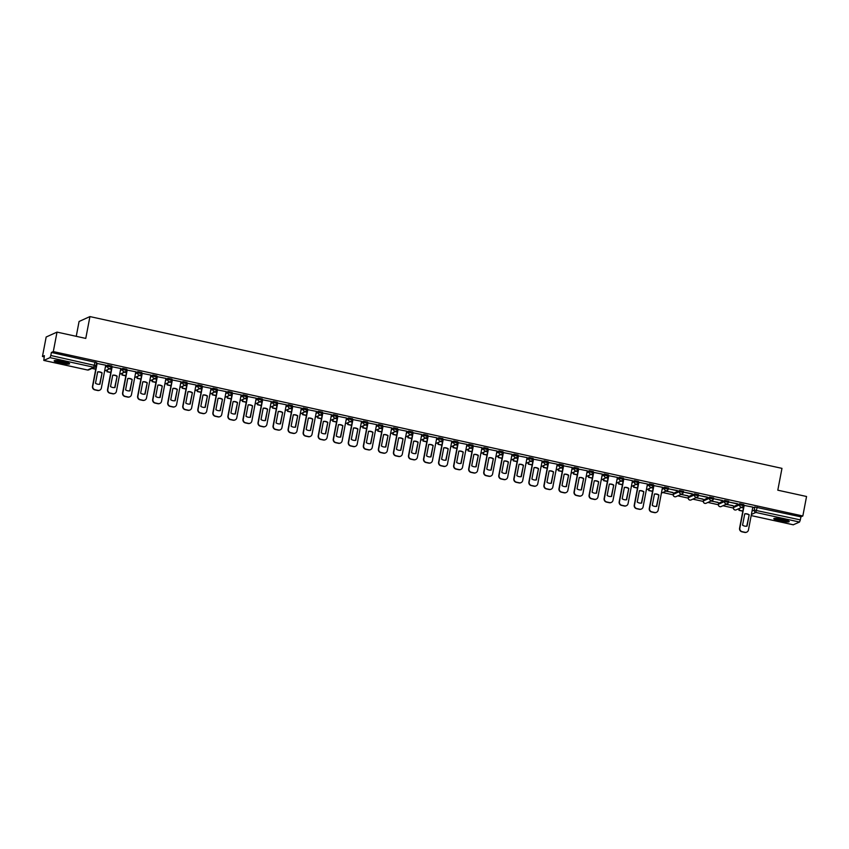 <?xml version="1.0" encoding="UTF-8"?>
<svg xmlns="http://www.w3.org/2000/svg" width="849" height="849" viewBox="0 0 849 849"><rect width="100%" height="100%" fill="white"/><g stroke="black" fill="none" stroke-linecap="round" stroke-linejoin="round"><path stroke-width="1.27" d="M111.633 365.961L107.77 365.112L107.568 366.184L111.421 367.033A2.016 1.953 -114.3 0 1 109.118 368.572A2.016 1.953 65.7 0 1 107.568 366.184L105.34 367.192M126.681 369.262L122.818 368.413L122.617 369.485L126.469 370.334A2.016 1.953 -114.3 0 1 124.166 371.873A2.016 1.953 65.7 0 1 122.617 369.485L120.388 370.493M141.73 372.562L137.867 371.713L137.665 372.785L141.518 373.634A2.016 1.953 -114.3 0 1 139.215 375.173A2.016 1.953 65.7 0 1 137.665 372.785L135.437 373.793M156.778 375.863L152.916 375.014L152.714 376.086L156.566 376.935A2.016 1.953 -114.3 0 1 154.263 378.474A2.016 1.953 65.7 0 1 152.714 376.086L150.485 377.094M171.827 379.163L167.964 378.314L167.762 379.386L171.615 380.235A2.016 1.953 -114.3 0 1 169.312 381.774A2.016 1.953 65.7 0 1 167.762 379.386L165.534 380.394M186.876 382.464L183.013 381.615L182.811 382.687L186.663 383.536A2.016 1.953 -114.3 0 1 184.36 385.075A2.016 1.953 65.7 0 1 182.811 382.687L180.582 383.695M201.913 385.764L198.061 384.915L197.859 385.987L201.712 386.836A2.016 1.953 -114.3 0 1 199.409 388.375A2.016 1.953 65.7 0 1 197.859 385.987L195.631 386.995M216.962 389.065L213.11 388.216L212.908 389.288L216.76 390.137A2.016 1.953 -114.3 0 1 214.457 391.676A2.016 1.953 65.7 0 1 212.908 389.288L210.679 390.296M232.01 392.365L228.158 391.516L227.957 392.588L231.809 393.437A2.016 1.953 -114.3 0 1 229.506 394.976A2.016 1.953 65.7 0 1 227.957 392.588L225.728 393.596M247.059 395.666L243.207 394.817L243.005 395.889L246.857 396.738A2.016 1.953 -114.3 0 1 244.554 398.277A2.016 1.953 65.7 0 1 243.005 395.889L240.776 396.897M262.108 398.966L258.255 398.117L258.043 399.189L261.906 400.038A2.016 1.953 -114.3 0 1 259.603 401.577A2.016 1.953 65.7 0 1 258.043 399.189L255.825 400.197M277.156 402.267L273.304 401.418L273.091 402.49L276.954 403.339A2.016 1.953 -114.3 0 1 274.651 404.877A2.016 1.953 65.7 0 1 273.091 402.49L270.873 403.498M292.205 405.567L288.352 404.718L288.14 405.79L292.003 406.639A2.016 1.953 -114.3 0 1 289.7 408.178A2.016 1.953 65.7 0 1 288.14 405.79L285.922 406.798M307.253 408.868L303.401 408.019L303.189 409.091L307.051 409.94A2.016 1.953 -114.3 0 1 304.749 411.478A2.016 1.953 65.7 0 1 303.189 409.091L300.971 410.099M322.302 412.168L318.449 411.319L318.237 412.391L322.1 413.24A2.016 1.953 -114.3 0 1 319.797 414.779A2.016 1.953 65.7 0 1 318.237 412.391L316.019 413.399M337.35 415.469L333.498 414.62L333.286 415.692L337.149 416.541A2.016 1.953 -114.3 0 1 334.846 418.079A2.016 1.953 65.7 0 1 333.286 415.692L331.068 416.7M352.399 418.769L348.546 417.92L348.334 418.992L352.197 419.841A2.016 1.953 -114.3 0 1 349.894 421.38A2.016 1.953 65.7 0 1 348.334 418.992L346.116 420M367.447 422.07L363.595 421.221L363.383 422.293L367.246 423.142A2.016 1.953 -114.3 0 1 364.943 424.68A2.016 1.953 65.7 0 1 363.383 422.293L361.165 423.301M382.496 425.37L378.643 424.521L378.431 425.593L382.294 426.442A2.016 1.953 -114.3 0 1 379.991 427.981A2.016 1.953 65.7 0 1 378.431 425.593L376.213 426.601M397.544 428.671L393.692 427.822L393.48 428.894L397.343 429.743A2.016 1.953 -114.3 0 1 395.04 431.281A2.016 1.953 65.7 0 1 393.48 428.894L391.262 429.902M412.593 431.971L408.74 431.122L408.528 432.194L412.391 433.043A2.016 1.953 -114.3 0 1 410.088 434.582A2.016 1.953 65.7 0 1 408.528 432.194L406.31 433.202M427.641 435.272L423.789 434.423L423.577 435.495L427.44 436.344A2.016 1.953 -114.3 0 1 425.137 437.882A2.016 1.953 65.7 0 1 423.577 435.495L421.359 436.503M442.69 438.572L438.837 437.723L438.625 438.806L442.488 439.644A2.016 1.953 -114.3 0 1 440.185 441.183A2.016 1.953 65.7 0 1 438.625 438.806L436.407 439.803M457.738 441.873L453.886 441.024L453.674 442.106L457.537 442.945A2.016 1.953 -114.3 0 1 455.234 444.483A2.016 1.953 65.7 0 1 453.674 442.106L451.456 443.104M472.787 445.173L468.935 444.324L468.722 445.407L472.585 446.245A2.016 1.953 -114.3 0 1 470.282 447.784A2.016 1.953 65.7 0 1 468.722 445.407L466.504 446.404M487.835 448.474L483.983 447.625L483.771 448.707L487.634 449.546A2.016 1.953 -114.3 0 1 485.331 451.084A2.016 1.953 65.7 0 1 483.771 448.707L481.553 449.705M502.884 451.774L499.032 450.925L498.819 452.008L502.682 452.846A2.016 1.953 -114.3 0 1 500.379 454.385A2.016 1.953 65.7 0 1 498.819 452.008L496.601 453.005M517.932 455.075L514.08 454.226L513.868 455.308L517.731 456.146A2.016 1.953 -114.3 0 1 515.428 457.685A2.016 1.953 65.7 0 1 513.868 455.308L511.65 456.306M532.981 458.375L529.129 457.526L528.916 458.609L532.779 459.447A2.016 1.953 -114.3 0 1 530.476 460.986A2.016 1.953 65.7 0 1 528.916 458.609L526.698 459.606M548.029 461.676L544.177 460.827L543.965 461.909L547.828 462.747A2.016 1.953 -114.3 0 1 545.525 464.286A2.016 1.953 65.7 0 1 543.965 461.909L541.747 462.907M563.078 464.976L559.226 464.127L559.013 465.21L562.876 466.048A2.016 1.953 -114.3 0 1 560.573 467.587A2.016 1.953 65.7 0 1 559.013 465.21L556.795 466.207M578.127 468.277L574.274 467.428L574.062 468.51L577.925 469.348A2.016 1.953 -114.3 0 1 575.622 470.887A2.016 1.953 65.7 0 1 574.062 468.51L571.844 469.508M593.175 471.577L589.323 470.728L589.11 471.811L592.973 472.649A2.016 1.953 -114.3 0 1 590.671 474.188A2.016 1.953 65.7 0 1 589.11 471.811L586.892 472.808M608.224 474.878L604.371 474.029L604.159 475.111L608.022 475.949A2.016 1.953 -114.3 0 1 605.719 477.488A2.016 1.953 65.7 0 1 604.159 475.111L601.941 476.109M623.272 478.178L619.42 477.329L619.208 478.412L623.07 479.25A2.016 1.953 -114.3 0 1 620.768 480.789A2.016 1.953 65.7 0 1 619.208 478.412L616.99 479.409M638.321 481.479L634.468 480.63L634.256 481.712L638.119 482.55A2.016 1.953 -114.3 0 1 635.816 484.089A2.016 1.953 65.7 0 1 634.256 481.712L632.038 482.71M653.369 484.779L649.517 483.93L649.305 485.012L653.168 485.851A2.016 1.953 -114.3 0 1 650.865 487.39A2.016 1.953 65.7 0 1 649.305 485.012L647.087 486.01M668.418 488.079L664.555 487.23L664.353 488.313L668.216 489.151A2.016 1.953 -114.3 0 1 665.913 490.69A2.016 1.953 65.7 0 1 664.353 488.313L662.135 489.311M683.466 491.38L679.603 490.531L679.402 491.613L683.265 492.452A2.016 1.953 -114.3 0 1 680.962 493.991A2.016 1.953 65.7 0 1 679.402 491.613L673.257 494.383A2.016 1.953 65.7 0 0 676.016 496.644A2.016 2.016 0 0 1 673.215 494.436L673.459 493.311L679.603 490.531M698.515 494.68L694.652 493.831L694.45 494.914L698.313 495.752A2.016 1.953 -114.3 0 1 696.01 497.291A2.016 1.953 65.7 0 1 694.45 494.914L688.306 497.684A2.016 1.953 65.7 0 0 691.065 499.944A2.016 2.016 0 0 1 688.252 497.737L688.507 496.612L694.652 493.831M713.563 497.981L709.7 497.132L709.499 498.214L713.362 499.053A2.016 1.953 -114.3 0 1 711.059 500.592A2.016 1.953 65.7 0 1 709.499 498.214L703.354 500.984A2.016 1.953 65.7 0 0 706.113 503.245A2.016 2.016 0 0 1 703.301 501.037L703.556 499.912L709.7 497.132M728.612 501.281L724.749 500.432L724.547 501.515L728.41 502.353A2.016 1.953 -114.3 0 1 726.107 503.892A2.016 1.953 65.7 0 1 724.547 501.515L718.403 504.285A2.016 1.953 65.7 0 0 721.162 506.545A2.016 2.016 0 0 1 718.35 504.338L718.604 503.213L724.749 500.432M743.66 504.582L739.797 503.733L739.596 504.815L743.459 505.654A2.016 1.953 -114.3 0 1 741.156 507.193A2.016 1.953 65.7 0 1 739.596 504.815L733.451 507.585A2.016 1.953 65.7 0 0 736.21 509.846A2.016 2.016 0 0 1 733.398 507.638L733.653 506.513L739.797 503.733M779.806 520.915A7.853 1.093 -169.2 0 0 789.209 521.615A7.853 1.093 -169.2 0 0 783.192 519.376A7.853 1.093 -169.2 0 0 773.789 518.675A7.853 1.093 -169.2 0 0 779.806 520.915M60.183 363.075A7.853 1.093 -169.2 0 0 69.586 363.775A7.853 1.093 -169.2 0 0 63.569 361.547A7.853 1.093 -169.2 0 0 54.166 360.836A7.853 1.093 -169.2 0 0 60.183 363.075M57.021 332.108L85.77 338.411L89.93 316.581L781.971 468.361L777.801 490.191L806.55 496.495L802.836 515.98L53.307 351.582L57.021 332.108L46.164 337.011L42.45 356.495L44.137 356.856M105.955 370.419L107.144 370.684M121.004 373.719L122.192 373.984M136.052 377.02L137.241 377.285M151.101 380.32L152.289 380.585M166.149 383.621L167.338 383.886M181.198 386.921L182.386 387.186M196.246 390.222L197.435 390.487M211.295 393.522L212.483 393.787M226.343 396.823L227.532 397.088M241.392 400.123L242.581 400.388M256.44 403.424L257.629 403.689M271.489 406.724L272.678 406.989M286.538 410.025L287.726 410.29M301.586 413.325L302.775 413.59M316.635 416.626L317.823 416.891M331.683 419.926L332.872 420.191M346.732 423.227L347.92 423.492M361.78 426.527L362.969 426.792M376.829 429.827L378.017 430.093M391.877 433.128L393.066 433.393M406.915 436.428L408.114 436.694M421.964 439.729L423.163 439.994M437.012 443.029L438.211 443.295M452.061 446.33L453.26 446.595M467.109 449.63L468.308 449.896M482.158 452.931L483.357 453.196M497.206 456.231L498.405 456.497M512.255 459.532L513.454 459.797M527.303 462.832L528.503 463.098M542.352 466.133L543.54 466.398M557.4 469.433L558.589 469.699M572.449 472.734L573.637 472.999M587.497 476.034L588.686 476.3M602.546 479.335L603.735 479.6M617.594 482.635L618.783 482.901M632.643 485.936L633.832 486.201M647.691 489.236L648.88 489.502M662.74 492.537L673.172 494.829M677.789 495.837L688.221 498.13M692.837 499.138L703.269 501.43M707.886 502.438L718.318 504.731M722.934 505.739L733.366 508.031M737.983 509.039L739.171 509.304M76.251 336.321L79.074 321.484L89.93 316.581M42.45 356.495L44.371 355.625L43.798 360.422L49.995 357.641L50.813 355.487L96.001 365.696A2.016 1.953 65.7 0 1 94.897 367.097A2.016 2.016 0 0 0 96.054 365.643L96.584 362.661M53.307 351.582L51.386 352.452L50.813 355.487M752.628 508.042L754.846 507.033L754.273 510.069L800.331 519.885L799.525 522.039L793.274 524.788M800.331 519.885L800.915 516.85L802.836 515.98M752.798 507.118L743.936 505.357M726.033 504.348L733.175 505.696M733.143 505.908L726.362 504.2M737.484 503.945L728.803 502.035L737.526 503.733M710.984 501.048L718.127 502.396M718.095 502.608L711.313 500.899M722.435 500.645L713.754 498.734L722.478 500.432M695.936 497.747L703.089 499.095M703.046 499.308L696.265 497.599M707.387 497.344L698.706 495.434L707.429 497.132M680.887 494.447L688.04 495.795M687.998 496.007L681.216 494.298M692.338 494.044L683.657 492.133L692.381 493.831M665.839 491.147L672.992 492.494M672.949 492.707L666.168 490.998M677.29 490.743L668.609 488.833L677.332 490.531M662.517 487.315L653.645 485.554M647.469 484.015L638.597 482.253M626.254 505.76A3.014 2.929 -114.3 0 1 626.116 505.824L626.403 505.696A3.014 2.929 -114.3 0 0 628.058 503.584L632.473 480.693L623.548 478.953M611.216 502.459A3.014 2.929 -114.3 0 1 611.068 502.523L611.354 502.396A3.014 2.929 -114.3 0 0 613.01 500.284L617.425 477.393L608.5 475.652M602.323 474.113L593.451 472.352M587.275 470.813L578.402 469.051M572.226 467.512L563.354 465.751M551.022 489.257A3.014 2.929 -114.3 0 1 550.874 489.321L551.16 489.194A3.014 2.929 -114.3 0 0 552.816 487.082L557.231 464.191L548.305 462.45M535.974 485.957A3.014 2.929 -114.3 0 1 535.825 486.021L536.112 485.893A3.014 2.929 -114.3 0 0 537.767 483.781L542.182 460.89L533.257 459.15M527.08 457.611L518.208 455.849M512.032 454.311L503.16 452.549M496.983 451.01L488.111 449.248M475.78 472.755A3.014 2.929 -114.3 0 1 475.631 472.819L475.918 472.691A3.014 2.929 -114.3 0 0 477.573 470.579L481.988 447.688L473.063 445.948M460.731 469.455A3.014 2.929 -114.3 0 1 460.583 469.518L460.869 469.391A3.014 2.929 -114.3 0 0 462.525 467.279L466.939 444.388L458.014 442.647M451.838 441.109L442.966 439.347M436.789 437.808L427.917 436.046M421.741 434.508L412.869 432.746M400.537 456.253A3.014 2.929 -114.3 0 1 400.399 456.316L400.675 456.189A3.014 2.929 -114.3 0 0 402.33 454.077L406.745 431.186L397.82 429.445M385.488 452.952A3.014 2.929 -114.3 0 1 385.35 453.016L385.626 452.888A3.014 2.929 -114.3 0 0 387.282 450.777L391.697 427.885L382.772 426.145M376.595 424.606L367.723 422.844M361.547 421.306L352.675 419.544M346.498 418.005L337.626 416.243M325.294 439.75A3.014 2.929 -114.3 0 1 325.156 439.814L325.432 439.686A3.014 2.929 -114.3 0 0 327.088 437.575L331.503 414.683L322.578 412.943M310.246 436.45A3.014 2.929 -114.3 0 1 310.108 436.513L310.384 436.386A3.014 2.929 -114.3 0 0 312.039 434.274L316.454 411.383L307.529 409.642M301.353 408.104L292.481 406.342M286.304 404.803L277.432 403.042M271.255 401.503L262.383 399.741M256.207 398.202L247.335 396.441M241.158 394.902L232.286 393.14M226.11 391.601L217.248 389.84M211.061 388.301L202.2 386.539M196.013 385L187.151 383.239M180.964 381.7L172.103 379.938M165.916 378.399L157.054 376.638M150.867 375.099L142.006 373.337M135.819 371.798L126.957 370.037M120.77 368.498L111.909 366.736M105.722 365.197L96.86 363.436M105.541 366.121L107.77 365.112M120.59 369.421L122.818 368.413M135.638 372.722L137.867 371.713M150.687 376.022L152.916 375.014M165.735 379.323L167.964 378.314M180.784 382.623L183.013 381.615M195.832 385.924L198.061 384.915M210.881 389.224L213.11 388.216M225.93 392.525L228.158 391.516M240.978 395.825L243.207 394.817M256.027 399.126L258.255 398.117M271.075 402.426L273.304 401.418M286.124 405.726L288.352 404.718M301.172 409.027L303.401 408.019M316.221 412.327L318.449 411.319M331.269 415.628L333.498 414.62M346.318 418.928L348.546 417.92M361.366 422.229L363.595 421.221M376.415 425.529L378.643 424.521M391.463 428.83L393.692 427.822M406.512 432.13L408.74 431.122M421.56 435.431L423.789 434.423M436.609 438.731L438.837 437.723M451.657 442.032L453.886 441.024M466.706 445.332L468.935 444.324M481.754 448.633L483.983 447.625M496.803 451.933L499.032 450.925M511.851 455.234L514.08 454.226M526.9 458.534L529.129 457.526M541.949 461.835L544.177 460.827M556.997 465.135L559.226 464.127M572.046 468.436L574.274 467.428M587.094 471.736L589.323 470.728M602.143 475.037L604.371 474.029M617.191 478.337L619.42 477.329M632.24 481.638L634.468 480.63M647.288 484.938L649.517 483.93M662.337 488.239L664.555 487.23M743.448 507.946L741.41 507.5M51.386 352.452L96.627 362.608M800.915 516.85L754.846 507.033M653.157 488.143L651.119 487.697M638.108 484.843L636.071 484.397M623.06 481.542L621.022 481.096M608.011 478.242L605.974 477.796M592.963 474.941L590.925 474.495M577.914 471.641L575.877 471.195M562.866 468.34L560.828 467.895M547.817 465.04L545.78 464.594M532.769 461.739L530.731 461.294M517.72 458.439L515.683 457.993M502.672 455.138L500.634 454.693M487.623 451.838L485.586 451.392M472.575 448.537L470.537 448.092M457.526 445.237L455.488 444.791M442.478 441.936L440.44 441.491M427.429 438.636L425.391 438.19M412.381 435.335L410.343 434.89M397.332 432.035L395.294 431.589M382.283 428.734L380.246 428.289M367.235 425.434L365.197 424.988M352.186 422.133L350.149 421.688M337.138 418.833L335.1 418.387M322.089 415.532L320.052 415.087M307.041 412.232L305.003 411.786M291.992 408.931L289.955 408.486M276.944 405.631L274.906 405.185M261.895 402.33L259.858 401.885M246.847 399.03L244.809 398.584M231.798 395.73L229.761 395.273M216.75 392.429L214.712 391.973M201.701 389.129L199.664 388.672M186.653 385.828L184.615 385.372M171.604 382.528L169.567 382.071M156.556 379.227L154.518 378.771M141.507 375.927L139.469 375.47M126.459 372.626L124.421 372.17M111.41 369.326L109.372 368.869M744.223 505.197L739.85 528.11A3.014 2.929 65.7 0 0 742.185 531.676L744.987 532.291A3.014 2.929 -114.3 0 0 748.436 529.988L752.808 507.086M742.567 525.191A6.24 6.06 65.7 0 0 747.014 526.168L749.179 514.791A6.24 6.06 -114.3 0 0 744.743 513.825L742.567 525.191M739.628 508.307L738.98 510.345L742.822 511.194M738.98 510.345L739.341 508.434M739.256 510.217L742.854 511.002M746.642 532.164A3.014 2.929 -114.3 0 1 744.7 532.419L744.987 532.291M743.947 505.293L739.575 528.237A3.014 2.929 65.7 0 0 741.909 531.803L744.7 532.419M746.749 526.2L749.179 514.791M744.722 513.91A6.24 6.06 -114.3 0 1 748.892 514.918M788.116 520.808A6.792 0.945 10.8 0 1 786.556 520.925A6.792 0.945 10.8 0 1 779.849 519.949A6.792 0.945 10.8 0 1 775.105 518.325M776.506 518.368A6.293 0.87 -169.2 0 0 786.291 520.32A6.293 0.87 -169.2 0 0 786.8 520.331M774.426 518.378A7.8 1.082 -169.2 0 0 787.278 521.159A7.8 1.082 -169.2 0 0 788.721 521.106M68.493 362.979A6.792 0.945 10.8 0 1 66.933 363.096A6.792 0.945 10.8 0 1 60.226 362.12A6.792 0.945 10.8 0 1 55.482 360.496M56.883 360.528A6.293 0.87 -169.2 0 0 66.668 362.491A6.293 0.87 -169.2 0 0 67.177 362.491M54.803 360.549A7.8 1.082 -169.2 0 0 67.665 363.33A7.8 1.082 -169.2 0 0 69.109 363.276M653.932 485.395L649.57 508.307A3.014 2.929 65.7 0 0 651.894 511.873L654.696 512.488A3.014 2.929 -114.3 0 0 658.145 510.185L662.517 487.284M652.276 505.388A6.24 6.06 65.7 0 0 656.723 506.365L658.888 494.988A6.24 6.06 -114.3 0 0 654.452 494.022L652.276 505.388M649.336 488.504L648.689 490.542L652.531 491.391M648.689 490.542L649.05 488.631M648.965 490.414L652.573 491.2M656.351 512.361A3.014 2.929 -114.3 0 1 654.409 512.616L654.696 512.488M653.656 485.49L649.283 508.434A3.014 2.929 65.7 0 0 651.618 512L654.409 512.616M656.457 506.397L658.888 494.988M654.43 494.107A6.24 6.06 -114.3 0 1 658.601 495.116M638.883 482.094L634.521 505.006A3.014 2.929 65.7 0 0 636.846 508.572L639.647 509.188A3.014 2.929 -114.3 0 0 643.096 506.885L647.469 483.983M637.238 502.088A6.24 6.06 65.7 0 0 641.674 503.064L643.839 491.688A6.24 6.06 -114.3 0 0 639.403 490.722L637.238 502.088M634.288 485.204L633.641 487.241L637.482 488.09M633.641 487.241L634.001 485.331M633.916 487.114L637.525 487.899M641.303 509.06A3.014 2.929 -114.3 0 1 639.361 509.315L639.647 509.188M638.607 482.19L634.235 505.134A3.014 2.929 65.7 0 0 636.57 508.7L639.361 509.315M641.409 503.096L643.839 491.688M639.382 490.807A6.24 6.06 -114.3 0 1 643.553 491.815M623.835 478.794L619.473 501.706A3.014 2.929 65.7 0 0 621.797 505.272L624.599 505.887A3.014 2.929 -114.3 0 0 626.403 505.696M622.19 498.788A6.24 6.06 65.7 0 0 626.626 499.764L628.791 488.387A6.24 6.06 -114.3 0 0 624.355 487.422L622.19 498.788M619.239 481.903L618.592 483.941L622.434 484.79M618.592 483.941L618.953 482.03M618.868 483.813L622.476 484.599M626.116 505.824A3.014 2.929 -114.3 0 1 624.312 506.015L624.599 505.887M623.559 478.889L619.186 501.833A3.014 2.929 65.7 0 0 621.521 505.399L624.312 506.015M626.36 499.796L628.791 488.387M624.333 487.506A6.24 6.06 -114.3 0 1 628.504 488.515M608.786 475.493L604.424 498.405A3.014 2.929 65.7 0 0 606.748 501.971L609.55 502.587A3.014 2.929 -114.3 0 0 611.354 502.396M607.141 495.487A6.24 6.06 65.7 0 0 611.577 496.463L613.742 485.087A6.24 6.06 -114.3 0 0 609.306 484.121L607.141 495.487M604.191 478.603L603.543 480.64L607.385 481.489M603.543 480.64L603.904 478.73M603.819 480.513L607.428 481.298M611.068 502.523A3.014 2.929 -114.3 0 1 609.264 502.714L609.55 502.587M608.51 475.589L604.138 498.533A3.014 2.929 65.7 0 0 606.473 502.099L609.264 502.714M611.312 496.495L613.742 485.087M609.285 484.206A6.24 6.06 -114.3 0 1 613.456 485.214M593.738 472.193L589.376 495.105A3.014 2.929 65.7 0 0 591.7 498.671L594.502 499.286A3.014 2.929 -114.3 0 0 597.961 496.983L602.323 474.082M592.093 492.187A6.24 6.06 65.7 0 0 596.529 493.163L598.694 481.786A6.24 6.06 -114.3 0 0 594.258 480.821L592.093 492.187M589.142 475.302L588.495 477.34L592.337 478.189M588.495 477.34L588.856 475.429M588.771 477.212L592.379 477.998M596.168 499.159A3.014 2.929 -114.3 0 1 594.215 499.414L594.502 499.286M593.462 472.288L589.089 495.232A3.014 2.929 65.7 0 0 591.424 498.798L594.215 499.414M596.263 493.195L598.694 481.786M594.236 480.905A6.24 6.06 -114.3 0 1 598.407 481.914M578.689 468.892L574.327 491.804A3.014 2.929 65.7 0 0 576.651 495.37L579.453 495.986A3.014 2.929 -114.3 0 0 582.913 493.683L587.275 470.781M577.044 488.886A6.24 6.06 65.7 0 0 581.48 489.862L583.645 478.486A6.24 6.06 -114.3 0 0 579.209 477.52L577.044 488.886M574.094 472.002L573.446 474.039L577.288 474.888M573.446 474.039L573.807 472.129M573.722 473.912L577.331 474.697M581.119 495.858A3.014 2.929 -114.3 0 1 579.167 496.113L579.453 495.986M578.413 468.988L574.041 491.932A3.014 2.929 65.7 0 0 576.375 495.498L579.167 496.113M581.215 489.894L583.645 478.486M579.188 477.605A6.24 6.06 -114.3 0 1 583.359 478.613M563.64 465.592L559.279 488.504A3.014 2.929 65.7 0 0 561.603 492.07L564.405 492.685A3.014 2.929 -114.3 0 0 567.864 490.382L572.226 467.481M561.996 485.586A6.24 6.06 65.7 0 0 566.432 486.562L568.597 475.185A6.24 6.06 -114.3 0 0 564.161 474.22L561.996 485.586M559.045 468.701L558.398 470.739L562.24 471.577M558.398 470.739L558.759 468.828M558.674 470.611L562.282 471.397M566.071 492.558A3.014 2.929 -114.3 0 1 564.118 492.813L564.405 492.685M563.365 465.687L558.992 488.631A3.014 2.929 65.7 0 0 561.327 492.197L564.118 492.813M566.166 486.594L568.597 475.185M564.139 474.304A6.24 6.06 -114.3 0 1 568.31 475.313M548.592 462.291L544.23 485.204A3.014 2.929 65.7 0 0 546.554 488.769L549.356 489.385A3.014 2.929 -114.3 0 0 551.16 489.194M546.947 482.285A6.24 6.06 65.7 0 0 551.383 483.261L553.548 471.885A6.24 6.06 -114.3 0 0 549.112 470.919L546.947 482.285M543.997 465.401L543.349 467.438L547.191 468.277M543.349 467.438L543.71 465.528M543.625 467.311L547.234 468.096M550.874 489.321A3.014 2.929 -114.3 0 1 549.07 489.512L549.356 489.385M548.316 462.387L543.944 485.331A3.014 2.929 65.7 0 0 546.278 488.897L549.07 489.512M551.118 483.293L553.548 471.885M549.091 471.004A6.24 6.06 -114.3 0 1 553.261 472.012M533.543 458.991L529.182 481.903A3.014 2.929 65.7 0 0 531.516 485.469L534.308 486.084A3.014 2.929 -114.3 0 0 536.112 485.893M531.899 478.985A6.24 6.06 65.7 0 0 536.335 479.961L538.499 468.584A6.24 6.06 -114.3 0 0 534.063 467.619L531.899 478.985M528.948 462.1L528.301 464.138L532.143 464.976M528.301 464.138L528.662 462.227M528.577 464.01L532.185 464.796M535.825 486.021A3.014 2.929 -114.3 0 1 534.032 486.212L534.308 486.084M533.268 459.086L528.895 482.03A3.014 2.929 65.7 0 0 531.23 485.596L534.032 486.212M536.069 479.993L538.499 468.584M534.042 467.703A6.24 6.06 -114.3 0 1 538.213 468.712M518.495 455.69L514.133 478.603A3.014 2.929 65.7 0 0 516.468 482.168L519.259 482.784A3.014 2.929 -114.3 0 0 522.719 480.481L527.08 457.579M516.85 475.684A6.24 6.06 65.7 0 0 521.286 476.66L523.451 465.284A6.24 6.06 -114.3 0 0 519.015 464.318L516.85 475.684M513.9 458.8L513.252 460.837L517.094 461.676M513.252 460.837L513.613 458.927M513.528 460.71L517.137 461.495M520.925 482.657A3.014 2.929 -114.3 0 1 518.983 482.911L519.259 482.784M518.219 455.786L513.847 478.73A3.014 2.929 65.7 0 0 516.181 482.296L518.983 482.911M521.021 476.692L523.451 465.284M518.994 464.403A6.24 6.06 -114.3 0 1 523.175 465.411M503.446 452.39L499.085 475.302A3.014 2.929 65.7 0 0 501.419 478.868L504.21 479.483A3.014 2.929 -114.3 0 0 507.67 477.18L512.032 454.279M501.801 472.384A6.24 6.06 65.7 0 0 506.237 473.36L508.402 461.983A6.24 6.06 -114.3 0 0 503.966 461.018L501.801 472.384M498.851 455.499L498.204 457.537L502.046 458.375M498.204 457.537L498.565 455.626M498.48 457.409L502.088 458.195M505.877 479.356A3.014 2.929 -114.3 0 1 503.935 479.611L504.21 479.483M503.17 452.485L498.798 475.429A3.014 2.929 65.7 0 0 501.133 478.995L503.935 479.611M505.972 473.392L508.402 461.983M503.945 461.103A6.24 6.06 -114.3 0 1 508.127 462.111M488.398 449.089L484.036 472.002A3.014 2.929 65.7 0 0 486.371 475.567L489.162 476.183A3.014 2.929 -114.3 0 0 492.622 473.88L496.983 450.978M486.753 469.083A6.24 6.06 65.7 0 0 491.189 470.059L493.354 458.683A6.24 6.06 -114.3 0 0 488.918 457.717L486.753 469.083M483.803 452.188L483.155 454.236L486.997 455.075M483.155 454.236L483.516 452.326M483.431 454.109L487.039 454.894M490.828 476.056A3.014 2.929 -114.3 0 1 488.886 476.31L489.162 476.183M488.122 449.185L483.75 472.129A3.014 2.929 65.7 0 0 486.084 475.695L488.886 476.31M490.924 470.091L493.354 458.683M488.897 457.802A6.24 6.06 -114.3 0 1 493.078 458.81M473.349 445.789L468.988 468.69A3.014 2.929 65.7 0 0 471.322 472.267L474.113 472.882A3.014 2.929 -114.3 0 0 475.918 472.691M471.704 465.783A6.24 6.06 65.7 0 0 476.14 466.759L478.305 455.382A6.24 6.06 -114.3 0 0 473.869 454.417L471.704 465.783M468.754 448.888L468.107 450.936L471.948 451.774M468.107 450.936L468.468 449.025M468.383 450.808L471.991 451.594M475.631 472.819A3.014 2.929 -114.3 0 1 473.838 473.01L474.113 472.882M473.073 445.884L468.701 468.828A3.014 2.929 65.7 0 0 471.036 472.394L473.838 473.01M475.875 466.791L478.305 455.382M473.848 454.502A6.24 6.06 -114.3 0 1 478.029 455.51M458.301 442.488L453.939 465.39A3.014 2.929 65.7 0 0 456.274 468.966L459.065 469.582A3.014 2.929 -114.3 0 0 460.869 469.391M456.656 462.482A6.24 6.06 65.7 0 0 461.092 463.458L463.257 452.082A6.24 6.06 -114.3 0 0 458.821 451.106L456.656 462.482M453.706 445.587L453.058 447.635L456.9 448.474M453.058 447.635L453.419 445.725M453.334 447.508L456.942 448.293M460.583 469.518A3.014 2.929 -114.3 0 1 458.789 469.709L459.065 469.582M458.025 442.584L453.653 465.528A3.014 2.929 65.7 0 0 455.987 469.094L458.789 469.709M460.827 463.49L463.257 452.082M458.8 451.201A6.24 6.06 -114.3 0 1 462.981 452.209M443.252 439.188L438.891 462.089A3.014 2.929 65.7 0 0 441.225 465.666L444.016 466.281A3.014 2.929 -114.3 0 0 447.476 463.978L451.838 441.077M441.607 459.182A6.24 6.06 65.7 0 0 446.043 460.158L448.208 448.781A6.24 6.06 -114.3 0 0 443.772 447.805L441.607 459.182M438.657 442.287L438.01 444.335L441.851 445.173M438.01 444.335L438.371 442.414M438.286 444.207L441.894 444.993M445.683 466.154A3.014 2.929 -114.3 0 1 443.74 466.409L444.016 466.281M442.976 439.283L438.604 462.227A3.014 2.929 65.7 0 0 440.939 465.793L443.74 466.409M445.778 460.19L448.208 448.781M443.751 447.901A6.24 6.06 -114.3 0 1 447.932 448.909M428.204 435.887L423.842 458.789A3.014 2.929 65.7 0 0 426.177 462.365L428.968 462.981A3.014 2.929 -114.3 0 0 432.428 460.678L436.789 437.776M426.559 455.881A6.24 6.06 65.7 0 0 430.995 456.858L433.16 445.481A6.24 6.06 -114.3 0 0 428.724 444.505L426.559 455.881M423.609 438.986L422.961 441.034L426.803 441.873M422.961 441.034L423.322 439.113M423.248 440.907L426.845 441.692M430.634 462.854A3.014 2.929 -114.3 0 1 428.692 463.108L428.968 462.981M427.928 435.983L423.555 458.916A3.014 2.929 65.7 0 0 425.89 462.493L428.692 463.108M430.73 456.889L433.16 445.481M428.703 444.6A6.24 6.06 -114.3 0 1 432.884 445.608M413.155 432.587L408.793 455.488A3.014 2.929 65.7 0 0 411.128 459.065L413.919 459.68A3.014 2.929 -114.3 0 0 417.379 457.378L421.741 434.476M411.51 452.581A6.24 6.06 65.7 0 0 415.946 453.557L418.111 442.18A6.24 6.06 -114.3 0 0 413.675 441.204L411.51 452.581M408.56 435.686L407.913 437.734L411.754 438.572M407.913 437.734L408.273 435.813M408.199 437.606L411.797 438.392M415.586 459.553A3.014 2.929 -114.3 0 1 413.643 459.808L413.919 459.68M412.879 432.682L408.507 455.616A3.014 2.929 65.7 0 0 410.842 459.192L413.643 459.808M415.681 453.589L418.111 442.18M413.654 441.3A6.24 6.06 -114.3 0 1 417.835 442.308M398.107 429.286L393.745 452.188A3.014 2.929 65.7 0 0 396.08 455.764L398.871 456.38A3.014 2.929 -114.3 0 0 400.675 456.189M396.462 449.28A6.24 6.06 65.7 0 0 400.898 450.257L403.063 438.88A6.24 6.06 -114.3 0 0 398.627 437.904L396.462 449.28M393.512 432.385L392.864 434.433L396.706 435.272M392.864 434.433L393.225 432.512M393.151 434.306L396.748 435.091M400.399 456.316A3.014 2.929 -114.3 0 1 398.595 456.507L398.871 456.38M397.831 429.382L393.458 452.315A3.014 2.929 65.7 0 0 395.793 455.892L398.595 456.507M400.632 450.288L403.063 438.88M398.616 437.999A6.24 6.06 -114.3 0 1 402.787 439.007M383.058 425.986L378.696 448.888A3.014 2.929 65.7 0 0 381.031 452.464L383.822 453.079A3.014 2.929 -114.3 0 0 385.626 452.888M381.413 445.98A6.24 6.06 65.7 0 0 385.849 446.956L388.014 435.579A6.24 6.06 -114.3 0 0 383.578 434.603L381.413 445.98M378.463 429.085L377.816 431.133L381.668 431.971M377.816 431.133L378.176 429.212M378.102 431.005L381.7 431.791M385.35 453.016A3.014 2.929 -114.3 0 1 383.546 453.207L383.822 453.079M382.782 426.081L378.41 449.015A3.014 2.929 65.7 0 0 380.745 452.591L383.546 453.207M385.584 446.988L388.014 435.579M383.568 434.699A6.24 6.06 -114.3 0 1 387.738 435.707M368.01 422.685L363.648 445.587A3.014 2.929 65.7 0 0 365.983 449.163L368.774 449.779A3.014 2.929 -114.3 0 0 372.233 447.476L376.595 424.574M366.365 442.679A6.24 6.06 65.7 0 0 370.801 443.645L372.966 432.279A6.24 6.06 -114.3 0 0 368.53 431.303L366.365 442.679M363.414 425.784L362.767 427.832L366.619 428.671M362.767 427.832L363.128 425.911M363.054 427.705L366.651 428.49M370.44 449.652A3.014 2.929 -114.3 0 1 368.498 449.906L368.774 449.779M367.744 422.781L363.361 445.714A3.014 2.929 65.7 0 0 365.696 449.291L368.498 449.906M370.535 443.687L372.966 432.279M368.519 431.398A6.24 6.06 -114.3 0 1 372.69 432.406M352.961 419.385L348.599 442.287A3.014 2.929 65.7 0 0 350.934 445.863L353.725 446.478A3.014 2.929 -114.3 0 0 357.185 444.176L361.547 421.274M351.316 439.379A6.24 6.06 65.7 0 0 355.752 440.344L357.917 428.978A6.24 6.06 -114.3 0 0 353.481 428.002L351.316 439.379M348.366 422.484L347.719 424.532L351.571 425.37M347.719 424.532L348.079 422.611M348.005 424.404L351.603 425.19M355.391 446.351A3.014 2.929 -114.3 0 1 353.449 446.606L353.725 446.478M352.696 419.48L348.313 442.414A3.014 2.929 65.7 0 0 350.648 445.99L353.449 446.606M355.487 440.387L357.917 428.978M353.471 428.098A6.24 6.06 -114.3 0 1 357.641 429.106M337.923 416.084L333.551 438.986A3.014 2.929 65.7 0 0 335.886 442.562L338.677 443.178A3.014 2.929 -114.3 0 0 342.136 440.875L346.498 417.973M336.268 436.078A6.24 6.06 65.7 0 0 340.704 437.044L342.869 425.678A6.24 6.06 -114.3 0 0 338.433 424.702L336.268 436.078M333.317 419.183L332.67 421.231L336.522 422.07M332.67 421.231L333.031 419.31M332.957 421.104L336.554 421.889M340.343 443.051A3.014 2.929 -114.3 0 1 338.401 443.305L338.677 443.178M337.647 416.18L333.264 439.113A3.014 2.929 65.7 0 0 335.599 442.69L338.401 443.305M340.438 437.086L342.869 425.678M338.422 424.797A6.24 6.06 -114.3 0 1 342.593 425.805M322.875 412.784L318.502 435.686A3.014 2.929 65.7 0 0 320.837 439.262L323.628 439.878A3.014 2.929 -114.3 0 0 325.432 439.686M321.219 432.778A6.24 6.06 65.7 0 0 325.655 433.743L327.82 422.377A6.24 6.06 -114.3 0 0 323.384 421.401L321.219 432.778M318.269 415.883L317.622 417.931L321.474 418.769M317.622 417.931L317.982 416.01M317.908 417.804L321.506 418.589M325.156 439.814A3.014 2.929 -114.3 0 1 323.352 440.005L323.628 439.878M322.599 412.879L318.216 435.813A3.014 2.929 65.7 0 0 320.551 439.389L323.352 440.005M325.39 433.786L327.82 422.377M323.373 421.497A6.24 6.06 -114.3 0 1 327.544 422.505M307.826 409.483L303.454 432.385A3.014 2.929 65.7 0 0 305.789 435.962L308.58 436.577A3.014 2.929 -114.3 0 0 310.384 436.386M306.171 429.477A6.24 6.06 65.7 0 0 310.607 430.443L312.772 419.077A6.24 6.06 -114.3 0 0 308.336 418.101L306.171 429.477M303.22 412.582L302.573 414.63L306.425 415.469M302.573 414.63L302.934 412.71M302.86 414.503L306.457 415.288M310.108 436.513A3.014 2.929 -114.3 0 1 308.304 436.704L308.58 436.577M307.55 409.579L303.167 432.512A3.014 2.929 65.7 0 0 305.502 436.089L308.304 436.704M310.341 430.485L312.772 419.077M308.325 418.196A6.24 6.06 -114.3 0 1 312.496 419.204M292.778 406.183L288.405 429.085A3.014 2.929 65.7 0 0 290.74 432.661L293.531 433.277A3.014 2.929 -114.3 0 0 296.991 430.974L301.363 408.061M291.122 426.177A6.24 6.06 65.7 0 0 295.558 427.143L297.723 415.777A6.24 6.06 -114.3 0 0 293.287 414.8L291.122 426.177M288.172 409.282L287.524 411.33L291.377 412.168M287.524 411.33L287.885 409.409M287.811 411.203L291.409 411.988M295.197 433.149A3.014 2.929 -114.3 0 1 293.255 433.404L293.531 433.277M292.502 406.278L288.119 429.212A3.014 2.929 65.7 0 0 290.454 432.788L293.255 433.404M295.293 427.185L297.723 415.777M293.276 414.896A6.24 6.06 -114.3 0 1 297.447 415.904M277.729 402.882L273.357 425.784A3.014 2.929 65.7 0 0 275.692 429.361L278.483 429.976A3.014 2.929 -114.3 0 0 281.942 427.673L286.315 404.761M276.074 422.876A6.24 6.06 65.7 0 0 280.51 423.842L282.675 412.476A6.24 6.06 -114.3 0 0 278.239 411.5L276.074 422.876M273.123 405.981L272.476 408.029L276.328 408.868M272.476 408.029L272.837 406.109M272.762 407.902L276.36 408.687M280.149 429.849A3.014 2.929 -114.3 0 1 278.207 430.103L278.483 429.976M277.453 402.978L273.07 425.911A3.014 2.929 65.7 0 0 275.405 429.488L278.207 430.103M280.244 423.884L282.675 412.476M278.228 411.595A6.24 6.06 -114.3 0 1 282.399 412.603M262.681 399.582L258.308 422.484A3.014 2.929 65.7 0 0 260.643 426.06L263.434 426.676A3.014 2.929 -114.3 0 0 266.894 424.373L271.266 401.46M261.025 419.576A6.24 6.06 65.7 0 0 265.461 420.542L267.626 409.176A6.24 6.06 -114.3 0 0 263.19 408.199L261.025 419.576M258.075 402.681L257.427 404.729L261.28 405.567M257.427 404.729L257.788 402.808M257.714 404.602L261.312 405.387M265.1 426.548A3.014 2.929 -114.3 0 1 263.158 426.803L263.434 426.676M262.405 399.677L258.022 422.611A3.014 2.929 65.7 0 0 260.356 426.187L263.158 426.803M265.196 420.584L267.626 409.176M263.179 408.295A6.24 6.06 -114.3 0 1 267.35 409.303M247.632 396.281L243.26 419.183A3.014 2.929 65.7 0 0 245.594 422.76L248.386 423.375A3.014 2.929 -114.3 0 0 251.845 421.072L256.218 398.16M245.977 416.275A6.24 6.06 65.7 0 0 250.413 417.241L252.578 405.875A6.24 6.06 -114.3 0 0 248.141 404.899L245.977 416.275M243.026 399.38L242.379 401.428L246.231 402.267M242.379 401.428L242.74 399.508M242.665 401.301L246.263 402.086M250.052 423.248A3.014 2.929 -114.3 0 1 248.11 423.502L248.386 423.375M247.356 396.377L242.973 419.31A3.014 2.929 65.7 0 0 245.308 422.887L248.11 423.502M250.147 417.284L252.578 405.875M248.131 404.994A6.24 6.06 -114.3 0 1 252.302 406.002M232.584 392.981L228.211 415.883A3.014 2.929 65.7 0 0 230.546 419.459L233.337 420.075A3.014 2.929 -114.3 0 0 236.797 417.772L241.169 394.859M230.928 412.975A6.24 6.06 65.7 0 0 235.364 413.941L237.529 402.575A6.24 6.06 -114.3 0 0 233.093 401.598L230.928 412.975M227.978 396.08L227.33 398.128L231.183 398.966M227.33 398.128L227.691 396.207M227.617 398.001L231.215 398.786M235.003 419.947A3.014 2.929 -114.3 0 1 233.061 420.202L233.337 420.075M232.308 393.076L227.925 416.01A3.014 2.929 65.7 0 0 230.259 419.586L233.061 420.202M235.099 413.983L237.529 402.575M233.082 401.694A6.24 6.06 -114.3 0 1 237.253 402.702M217.535 389.68L213.163 412.582A3.014 2.929 65.7 0 0 215.497 416.159L218.289 416.774A3.014 2.929 -114.3 0 0 221.748 414.471L226.121 391.559M215.879 409.674A6.24 6.06 65.7 0 0 220.315 410.64L222.48 399.274A6.24 6.06 -114.3 0 0 218.044 398.298L215.879 409.674M212.929 392.779L212.282 394.827L216.134 395.666M212.282 394.827L212.643 392.907M212.568 394.7L216.166 395.485M219.955 416.647A3.014 2.929 -114.3 0 1 218.013 416.901L218.289 416.774M217.259 389.776L212.876 412.71A3.014 2.929 65.7 0 0 215.211 416.286L218.013 416.901M220.05 410.683L222.48 399.274M218.034 398.393A6.24 6.06 -114.3 0 1 222.205 399.401M202.487 386.38L198.114 409.282A3.014 2.929 65.7 0 0 200.449 412.858L203.24 413.474A3.014 2.929 -114.3 0 0 206.7 411.171L211.072 388.258M200.831 406.374A6.24 6.06 65.7 0 0 205.267 407.34L207.432 395.974A6.24 6.06 -114.3 0 0 202.996 394.997L200.831 406.374M197.881 389.479L197.233 391.527L201.086 392.365M197.233 391.527L197.605 389.606M197.52 391.4L201.117 392.185M204.906 413.346A3.014 2.929 -114.3 0 1 202.964 413.601L203.24 413.474M202.211 386.475L197.828 409.409A3.014 2.929 65.7 0 0 200.162 412.985L202.964 413.601M205.002 407.382L207.432 395.974M202.985 395.093A6.24 6.06 -114.3 0 1 207.156 396.101M187.438 383.079L183.066 405.981A3.014 2.929 65.7 0 0 185.4 409.558L188.191 410.173A3.014 2.929 -114.3 0 0 191.651 407.87L196.023 384.958M185.782 403.073A6.24 6.06 65.7 0 0 190.218 404.039L192.383 392.673A6.24 6.06 -114.3 0 0 187.947 391.697L185.782 403.073M182.832 386.178L182.185 388.226L186.037 389.065M182.185 388.226L182.556 386.306M182.471 388.099L186.069 388.884M189.858 410.046A3.014 2.929 -114.3 0 1 187.916 410.3L188.191 410.173M187.162 383.175L182.779 406.109A3.014 2.929 65.7 0 0 185.114 409.685L187.916 410.3M189.953 404.082L192.383 392.673M187.937 391.792A6.24 6.06 -114.3 0 1 192.107 392.8M172.389 379.779L168.017 402.681A3.014 2.929 65.7 0 0 170.352 406.257L173.143 406.873A3.014 2.929 -114.3 0 0 176.603 404.57L180.975 381.657M170.734 399.773A6.24 6.06 65.7 0 0 175.17 400.739L177.335 389.373A6.24 6.06 -114.3 0 0 172.899 388.396L170.734 399.773M167.784 382.878L167.136 384.926L170.989 385.764M167.136 384.926L167.508 383.005M167.423 384.799L171.02 385.584M174.809 406.745A3.014 2.929 -114.3 0 1 172.867 407L173.143 406.873M172.114 379.874L167.731 402.808A3.014 2.929 65.7 0 0 170.065 406.384L172.867 407M174.905 400.781L177.335 389.373M172.888 388.492A6.24 6.06 -114.3 0 1 177.059 389.5M157.341 376.478L152.969 399.38A3.014 2.929 65.7 0 0 155.303 402.957L158.094 403.572A3.014 2.929 -114.3 0 0 161.554 401.269L165.926 378.357M155.685 396.472A6.24 6.06 65.7 0 0 160.121 397.438L162.286 386.072A6.24 6.06 -114.3 0 0 157.85 385.096L155.685 396.472M152.735 379.577L152.088 381.626L155.94 382.464M152.088 381.626L152.459 379.705M152.374 381.498L155.972 382.283M159.761 403.445A3.014 2.929 -114.3 0 1 157.818 403.7L158.094 403.572M157.065 376.574L152.682 399.508A3.014 2.929 65.7 0 0 155.017 403.084L157.818 403.7M159.856 397.481L162.286 386.072M157.84 385.191A6.24 6.06 -114.3 0 1 162.01 386.199M142.292 373.178L137.92 396.08A3.014 2.929 65.7 0 0 140.255 399.656L143.046 400.272A3.014 2.929 -114.3 0 0 146.506 397.969L150.878 375.056M140.637 393.172A6.24 6.06 65.7 0 0 145.073 394.138L147.238 382.772A6.24 6.06 -114.3 0 0 142.802 381.795L140.637 393.172M137.687 376.277L137.039 378.325L140.892 379.163M137.039 378.325L137.411 376.404M137.326 378.198L140.923 378.983M144.712 400.144A3.014 2.929 -114.3 0 1 142.77 400.399L143.046 400.272M142.016 373.273L137.634 396.207A3.014 2.929 65.7 0 0 139.968 399.783L142.77 400.399M144.808 394.18L147.238 382.772M142.791 381.891A6.24 6.06 -114.3 0 1 146.962 382.899M127.244 369.877L122.872 392.779A3.014 2.929 65.7 0 0 125.206 396.356L127.997 396.971A3.014 2.929 -114.3 0 0 131.457 394.668L135.829 371.756M125.588 389.871A6.24 6.06 65.7 0 0 130.024 390.837L132.189 379.471A6.24 6.06 -114.3 0 0 127.753 378.495L125.588 389.871M122.638 372.976L121.991 375.025L125.843 375.863M121.991 375.025L122.362 373.104M122.277 374.897L125.875 375.683M129.664 396.844A3.014 2.929 -114.3 0 1 127.721 397.099L127.997 396.971M126.968 369.973L122.585 392.907A3.014 2.929 65.7 0 0 124.92 396.483L127.721 397.099M129.759 390.88L132.189 379.471M127.743 378.59A6.24 6.06 -114.3 0 1 131.913 379.599M112.195 366.577L107.823 389.479A3.014 2.929 65.7 0 0 110.158 393.055L112.949 393.671A3.014 2.929 -114.3 0 0 116.409 391.368L120.781 368.455M110.54 386.571A6.24 6.06 65.7 0 0 114.976 387.537L117.141 376.171A6.24 6.06 -114.3 0 0 112.705 375.194L110.54 386.571M107.59 369.676L106.942 371.724L110.795 372.562M106.942 371.724L107.314 369.803M107.229 371.597L110.826 372.382M114.615 393.543A3.014 2.929 -114.3 0 1 112.673 393.798L112.949 393.671M111.919 366.672L107.536 389.606A3.014 2.929 65.7 0 0 109.871 393.183L112.673 393.798M114.711 387.579L117.141 376.171M112.694 375.29A6.24 6.06 -114.3 0 1 116.865 376.298M97.147 363.276L92.774 386.178A3.014 2.929 65.7 0 0 95.109 389.755L97.9 390.37A3.014 2.929 -114.3 0 0 101.36 388.067L105.732 365.155M95.491 383.27A6.24 6.06 65.7 0 0 99.927 384.236L102.092 372.87A6.24 6.06 -114.3 0 0 97.656 371.894L95.491 383.27M91.957 368.434L95.746 369.262M92.233 368.307L95.778 369.082M99.566 390.243A3.014 2.929 -114.3 0 1 97.624 390.498L97.9 390.37M96.871 363.372L92.488 386.306A3.014 2.929 65.7 0 0 94.823 389.882L97.624 390.498M99.662 384.279L102.092 372.87M97.646 371.989A6.24 6.06 -114.3 0 1 101.816 372.998M43.851 360.422L87.553 370.005L93.698 367.224L49.995 357.641M752.044 511.077L754.273 510.069A2.016 1.953 -114.3 0 0 755.822 512.446L751.407 514.452M793.327 524.82L751.185 515.576L793.38 524.809M799.525 522.039L755.822 512.446L757.212 507.267M733.43 507.702L733.61 506.556M718.381 504.402L718.562 503.255M703.333 501.101L703.513 499.955M688.284 497.801L688.465 496.654M673.236 494.5L673.416 493.354M95.088 362.035L93.698 367.224A2.016 1.953 65.7 0 0 94.897 367.097L88.752 369.877A2.016 1.953 65.7 0 1 87.553 370.005L87.447 369.984M111.675 365.908L111.474 366.991A2.016 2.016 0 0 1 110.328 368.445L104.607 371.024M126.724 369.209L126.522 370.291A2.016 2.016 0 0 1 125.365 371.745L119.656 374.324M141.772 372.509L141.571 373.592A2.016 2.016 0 0 1 140.414 375.046L134.704 377.625M156.821 375.81L156.619 376.892A2.016 2.016 0 0 1 155.463 378.346L149.753 380.925M171.869 379.11L171.668 380.193A2.016 2.016 0 0 1 170.511 381.647L164.802 384.226M186.918 382.411L186.716 383.493A2.016 2.016 0 0 1 185.56 384.947L179.85 387.526M201.966 385.711L201.765 386.794A2.016 2.016 0 0 1 200.608 388.248L194.899 390.827M217.015 389.012L216.813 390.094A2.016 2.016 0 0 1 215.657 391.548L209.947 394.127M232.064 392.312L231.862 393.395A2.016 2.016 0 0 1 230.705 394.849L224.996 397.428M247.112 395.613L246.91 396.695A2.016 2.016 0 0 1 245.754 398.149L240.044 400.728M262.161 398.913L261.959 399.996A2.016 2.016 0 0 1 260.802 401.45L255.093 404.028M277.209 402.214L277.007 403.296A2.016 2.016 0 0 1 275.851 404.75L270.141 407.329M292.258 405.514L292.056 406.597A2.016 2.016 0 0 1 290.899 408.051L285.19 410.629M307.306 408.815L307.105 409.897A2.016 2.016 0 0 1 305.948 411.351L300.238 413.93M322.355 412.115L322.153 413.198A2.016 2.016 0 0 1 320.996 414.652L315.287 417.23M337.403 415.416L337.191 416.498A2.016 2.016 0 0 1 336.045 417.952L330.335 420.531M352.452 418.716L352.239 419.799A2.016 2.016 0 0 1 351.093 421.253L345.384 423.831M367.5 422.017L367.288 423.099A2.016 2.016 0 0 1 366.142 424.553L360.432 427.132M382.549 425.317L382.337 426.4A2.016 2.016 0 0 1 381.19 427.854L375.481 430.432M397.597 428.618L397.385 429.7A2.016 2.016 0 0 1 396.239 431.154L390.529 433.733M412.646 431.918L412.434 433.001A2.016 2.016 0 0 1 411.287 434.455L405.578 437.033M427.694 435.219L427.482 436.301A2.016 2.016 0 0 1 426.336 437.755L420.626 440.334M442.743 438.519L442.531 439.602A2.016 2.016 0 0 1 441.384 441.056L435.675 443.634M457.791 441.82L457.579 442.902A2.016 2.016 0 0 1 456.433 444.356L450.723 446.935M472.84 445.12L472.628 446.203A2.016 2.016 0 0 1 471.482 447.656L465.772 450.235M487.888 448.421L487.676 449.503A2.016 2.016 0 0 1 486.53 450.957L480.821 453.536M502.937 451.721L502.725 452.804A2.016 2.016 0 0 1 501.579 454.257L495.869 456.836M517.986 455.022L517.773 456.104A2.016 2.016 0 0 1 516.627 457.558L510.918 460.137M533.034 458.333L532.822 459.405A2.016 2.016 0 0 1 531.676 460.858L525.966 463.437M548.083 461.633L547.87 462.705A2.016 2.016 0 0 1 546.724 464.159L541.015 466.738M563.131 464.934L562.919 466.005A2.016 2.016 0 0 1 561.773 467.459L556.063 470.049M578.18 468.234L577.967 469.306A2.016 2.016 0 0 1 576.821 470.76L571.112 473.349M593.228 471.535L593.016 472.606A2.016 2.016 0 0 1 591.87 474.06L586.16 476.65M608.277 474.835L608.064 475.907A2.016 2.016 0 0 1 606.918 477.361L601.209 479.95M623.325 478.136L623.113 479.207A2.016 2.016 0 0 1 621.967 480.661L616.257 483.251M638.374 481.436L638.161 482.508A2.016 2.016 0 0 1 637.015 483.962L631.306 486.551M653.422 484.737L653.21 485.808A2.016 2.016 0 0 1 652.064 487.262L646.354 489.852M668.471 488.037L668.259 489.109A2.016 2.016 0 0 1 667.112 490.563L661.403 493.152M683.519 491.338L683.307 492.409A2.016 2.016 0 0 1 682.161 493.863L676.016 496.644M698.568 494.638L698.356 495.71A2.016 2.016 0 0 1 697.209 497.164L691.065 499.944M713.616 497.938L713.404 499.01A2.016 2.016 0 0 1 712.258 500.464L706.113 503.245M728.665 501.239L728.453 502.311A2.016 2.016 0 0 1 727.306 503.765L721.162 506.545M743.703 504.539L743.501 505.611A2.016 2.016 0 0 1 742.355 507.065L736.21 509.846M43.798 360.422L87.489 370.015A2.016 2.016 0 0 0 88.752 369.877"/></g></svg>
